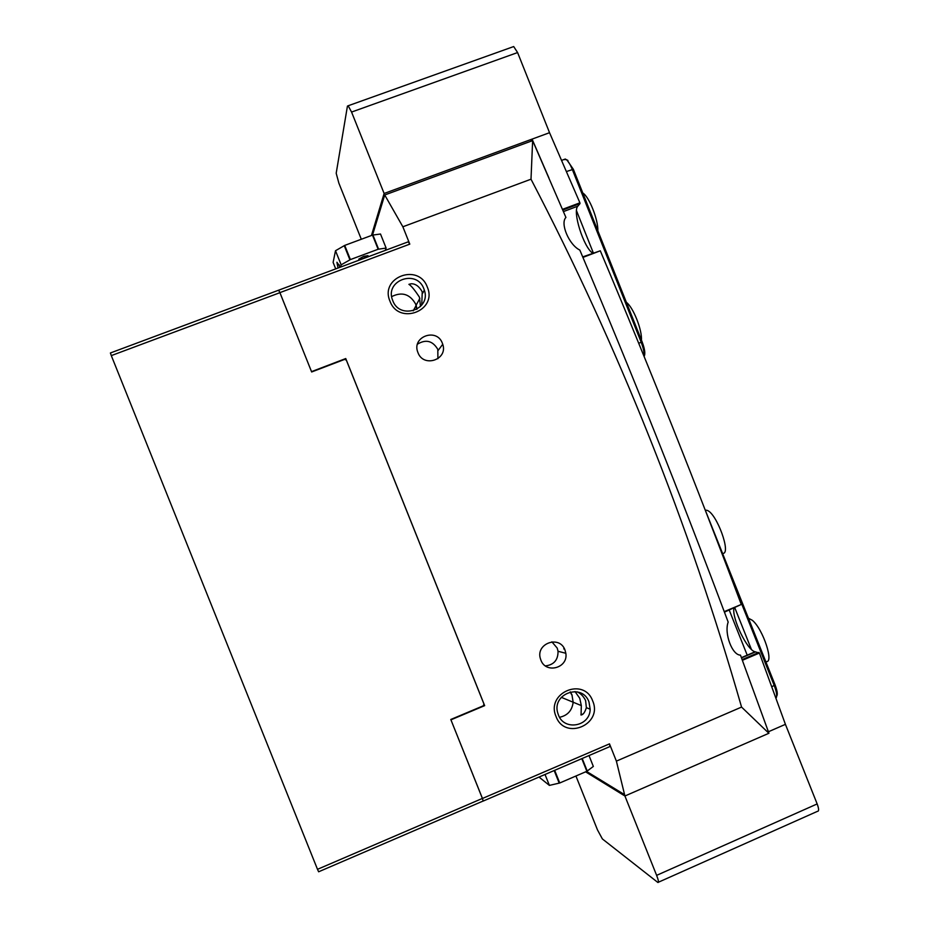 <?xml version="1.0" encoding="UTF-8"?>
<svg xmlns="http://www.w3.org/2000/svg" width="929" height="929" viewBox="0 0 929 929"><rect width="100%" height="100%" fill="white"/><g stroke="black" fill="none" stroke-linecap="round" stroke-linejoin="round"><path stroke-width="1.39" d="M644.064 356.341C644.401 352.811 643.437 348.12 641.184 342.244L572.276 169.38C570.278 164.514 568.281 161.24 566.272 159.556L563.74 159.602M566.887 159.881L573.344 169.287L642.171 341.953C644.831 349.153 645.481 353.972 644.099 356.434M351.568 112.061L517.592 52.558L549.538 132.696L384.118 193.476L351.568 112.061L348.166 105.767L347.434 106.115L336.193 173.247L338.876 183.176L361.091 238.741M517.592 52.558L513.702 46.555L512.506 46.984M384.118 193.476L371.484 235.385M751.398 649.394L734.804 607.775M747.311 655.409L729.242 610.121M542.211 775.68L542.896 775.39M554.671 770.327L559.734 782.996L586.849 771.302L581.798 758.656M539.017 777.062L549.399 785.4L545.021 774.472M588.998 755.556L593.341 766.437L586.849 771.302M559.734 782.996L549.399 785.4M338.04 268.005L336.925 262.257L340.362 267.134M363.076 258.494L368.023 255.672L363.715 256.334L358.768 259.145L363.076 258.494M350.396 259.586L344.717 245.407L372.483 235.107L378.138 249.251L350.396 259.586L341.152 264.823L340.641 267.041M335.717 268.876L333.116 262.396L335.508 250.725L341.152 264.823M385.291 250.389L386.116 248.066L380.507 234.015L372.483 235.107M386.116 248.066L378.138 249.251M344.717 245.407L335.508 250.725M530.749 141.301L532.073 139.118L549.538 132.696L579.905 202.812L580.021 203.556L562.753 210.035M592.632 253.118C583.644 247.404 572.252 211.475 577.838 206.168L580.021 203.556M582.715 256.892L600.297 250.795C649.696 368.035 696.692 485.913 741.284 604.454L724.446 612.141M733.922 608.147C731.808 618.482 747.183 650.323 755.091 651.786L759.399 653.041L785.423 724.341L768.422 731.75L785.423 724.341L817.16 803.933C818.983 808.88 819.064 811.354 817.415 811.354L658.44 882.213M532.073 139.118L548.923 177.962M562.463 209.362L579.905 202.812M759.399 653.041L742.387 660.31M724.248 611.63L741.284 604.454M600.297 250.795L582.924 257.414M742.132 659.613L758.97 652.425M576.503 210.72L593.306 252.862M586.594 771.442L624.323 794.504L656.629 875.362C658.545 880.367 658.951 882.736 657.86 882.469L602.375 838.933L597.463 829.864L576.154 776.563M730.171 575.016L774.275 685.648C776.76 692.244 777.329 696.436 775.97 698.225M775.401 696.657L776.226 696.518C777.933 695.403 777.561 691.548 775.1 684.952L705.018 509.545M582.808 193.035C589.102 196.623 598.253 219.592 597.846 230.764M626.413 302.401C633.148 307.116 642.287 330.062 641.428 340.095M765.74 661.471C774.658 664.363 763.173 629.003 752.293 620.282L748.519 618.261M722.657 553.394C731.773 554.474 716.607 512.785 706.946 510.323L705.32 510.149M278.63 290.22L279.908 292.681L111.306 355.61L110.4 352.974L408.249 241.819L409.794 244.141L279.908 292.623L311.529 371.67M482.395 798.429L483.15 801.019L318.635 871.785L317.497 869.323L482.395 798.429L450.786 719.487L483.266 705.819L483.986 704.066L346.354 360.15L344.624 359.384L311.656 371.972L279.908 292.681M317.497 869.323L111.306 355.61M427.294 287.049C437.838 310.75 398.773 325.649 389.971 301.159C379.438 277.306 418.619 262.628 427.294 287.049M392.758 300.624C399.737 320.284 431.335 309.682 424.344 290.115L423.891 288.849C416.726 268.644 384.269 280.5 392.653 300.346L392.758 300.624M592.679 700.919C603.176 724.481 564.809 740.912 556.041 716.491C545.567 692.779 584.027 676.567 592.679 700.919M558.399 714.9C564.054 731.239 590.054 726.536 590.17 709.222L588.974 701.906C582.169 682.536 551.327 693.766 557.853 713.321L558.399 714.9M417.969 352.625C423.438 368.058 448.208 359.651 442.738 344.264L442.378 343.254C436.769 327.449 411.419 336.728 417.841 352.288L417.969 352.625M437.907 358.733L437.814 349.385C432.705 340.78 425.935 339.039 417.504 344.136M540.887 660.089C545.822 674.222 568.42 667.997 565.831 653.273L564.983 650.01C559.583 634.67 535.139 643.623 540.515 659.021L540.887 660.089M545.439 665.907C553.916 664.85 558.12 659.973 558.039 651.275L557.214 648.094L551.884 641.834M575.016 691.548L579.754 698.318L581.322 705.587L581.055 715.005C583.133 714.807 584.898 712.357 586.362 707.654L585.607 700.594C583.656 696.495 580.857 693.58 577.223 691.873M559.583 717.281C567.584 715.539 572.113 710.511 573.158 702.231L572.032 695.298L570.185 691.919M421.731 305.095L422.254 291.88C419.211 286.387 415.53 283.682 411.187 283.775L408.899 284.344C411.106 285.575 414.613 289.848 419.42 297.152L420.5 306.524M416.796 309.369L415.669 304.108C409.921 294.04 401.932 291.532 391.701 296.595M416.18 305.142L416.935 309.287M570.336 691.884L572.148 695.229M450.913 719.789L482.453 798.475L609.494 743.862L616.391 761.13L624.915 796.002L768.864 733.283L741.563 707.074C688.9 523.433 618.714 347.469 531.005 179.204L532.631 140.651L565.935 217.456C559.885 223.308 569.14 244.989 579.824 250.064C631.987 373.342 681.445 497.352 728.173 622.082C723.993 633.369 732.215 655.282 740.471 655.119L768.945 733.213M624.915 796.002L585.711 771.906M372.517 235.095L384.722 194.985L532.526 140.651M616.391 761.13L741.563 707.074M384.722 194.985L402.861 226.781L531.005 179.204M402.861 226.781L409.794 244.141M450.96 719.824L484.659 705.645L345.751 358.548L311.54 371.623M483.15 801.019L482.453 798.475M609.494 743.862L609.958 746.544L483.196 801.065M279.908 292.623L278.642 290.162M386.278 250.017L385.767 249.053M345.751 358.548L345.344 359.709M483.591 705.006L484.659 705.645M339.259 264.858L339.654 267.401M573.344 169.287L566.446 171.54M638.699 343.219L642.171 341.953M582.204 758.482L587.233 771.058M559.212 783.147L554.172 770.536M378.579 249.158L372.924 235.014M344.241 245.651L349.908 259.83M755.556 651.891L741.493 657.895M577.838 206.168L563.427 211.591M656.629 875.362L817.16 803.933M775.1 684.952L771.778 686.728M565.343 159.01L561.615 160.392M567.944 160.45L566.272 159.556M348.166 105.767L513.702 46.555M741.4 657.639L755.091 651.786M776.226 696.518L775.796 697.737M706.597 510.207L705.541 510.636M438.174 350.372L442.738 344.264M558.039 651.275L565.831 653.273M561.302 697.331L581.322 705.587M586.362 707.654L590.17 709.222M416.087 305.304L419.862 298.372M422.695 293.146L424.344 290.115M580.892 714.889L583.087 713.96M416.227 305.293L413.208 310.843M563.706 648.918L564.344 648.651"/></g></svg>
